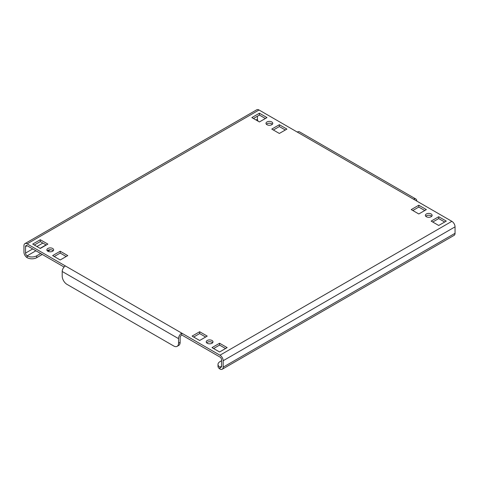 <?xml version="1.0" encoding="UTF-8"?>
<svg xmlns="http://www.w3.org/2000/svg" width="479" height="479" viewBox="0 0 479 479"><rect width="100%" height="100%" fill="white"/><g stroke="black" fill="none" stroke-linecap="round" stroke-linejoin="round"><path stroke-width="0.72" d="M212.011 340.485A3.383 1.952 0 0 0 208.323 340.06A3.383 1.952 0 0 0 206.239 341.862A3.383 1.952 0 0 0 207.227 343.245A3.383 1.952 0 0 0 210.91 343.665A3.383 1.952 0 0 0 212.999 341.862A3.383 1.952 0 0 0 212.011 340.485M206.635 342.784A3.383 1.952 180 0 1 212.011 342.323A3.383 1.952 180 0 1 212.598 342.784M52.636 248.469A3.383 1.952 0 0 0 48.954 248.05A3.383 1.952 0 0 0 46.864 249.852A3.383 1.952 0 0 0 47.858 251.23A3.383 1.952 0 0 0 51.54 251.655A3.383 1.952 0 0 0 53.63 249.852A3.383 1.952 0 0 0 52.636 248.469M47.265 250.768A3.383 1.952 180 0 1 52.636 250.313A3.383 1.952 180 0 1 53.229 250.768M431.142 213.969A3.383 1.952 0 0 0 427.46 213.544A3.383 1.952 0 0 0 425.37 215.346A3.383 1.952 0 0 0 426.364 216.73A3.383 1.952 0 0 0 430.046 217.149A3.383 1.952 0 0 0 432.136 215.346A3.383 1.952 0 0 0 431.142 213.969M425.771 216.268A3.383 1.952 180 0 1 431.142 215.807A3.383 1.952 180 0 1 431.735 216.268M271.773 121.953A3.383 1.952 0 0 0 268.09 121.528A3.383 1.952 0 0 0 266.001 123.337A3.383 1.952 0 0 0 266.989 124.714A3.383 1.952 0 0 0 270.677 125.139A3.383 1.952 0 0 0 272.761 123.337A3.383 1.952 0 0 0 271.773 121.953M266.402 124.253A3.383 1.952 180 0 1 271.773 123.792A3.383 1.952 180 0 1 272.365 124.253M258.253 121.277A2.251 1.299 60 0 1 257.427 119.193L257.427 116.205M221.573 360.729L219.975 361.645A6.76 3.904 -0 0 0 217.999 364.405A6.76 3.904 -0 0 0 219.975 367.165L219.975 369.01A4.509 2.605 -120 0 0 222.232 369.231A4.509 2.605 -120 0 0 223.166 367.165L223.166 360.729A4.509 2.605 -120 0 0 219.975 355.202L451.865 221.328L413.611 199.246A4.509 2.605 -60 0 1 415.868 199.019L299.525 131.851A4.509 2.605 120 0 0 297.273 132.078L259.025 109.99L27.135 243.871A4.509 2.605 -120 0 0 24.884 243.649A4.509 2.605 -120 0 0 23.95 245.709L23.95 252.152A4.509 2.605 -120 0 0 27.135 257.672A6.76 3.904 180 0 0 36.697 257.672L42.278 254.451M25.543 246.631L27.135 245.709A2.251 1.299 -120 0 0 26.01 245.601A2.251 1.299 -120 0 0 25.543 246.631L25.543 253.074A2.251 1.299 -120 0 0 27.135 255.834A6.76 3.904 0 0 0 36.697 255.834L40.685 253.535M221.573 366.249L219.975 367.165A2.251 1.299 -120 0 0 221.106 367.279A2.251 1.299 -120 0 0 221.573 366.249L221.573 359.807A2.251 1.299 -120 0 0 219.975 357.047L181.727 334.965A2.251 1.299 120 0 0 180.134 337.725L180.134 342.323A6.76 3.904 60 0 1 178.733 345.419L177.14 346.341A6.76 3.904 -120 0 0 178.541 343.245L180.134 342.323M451.865 221.328A4.509 2.605 60 0 1 455.05 226.848L455.05 233.291A4.509 2.605 60 0 1 454.116 235.351L222.232 369.231M34.308 245.02L40.284 241.572L46.259 245.02M54.229 256.522L60.204 253.074L66.186 256.522M213.604 348.532L219.58 345.084L225.555 348.532M193.684 337.03L199.659 333.582L205.635 337.03M412.814 210.515L418.796 207.066L424.771 210.515M253.445 118.505L259.42 115.056L265.396 118.505M273.365 130.007L279.341 126.558L285.316 130.007M432.741 222.017L438.716 218.568L444.692 222.017M27.135 245.709L64.072 267.037M47.858 244.098L40.284 239.728L32.716 244.098L40.284 248.469L47.858 244.098M67.779 255.6L60.204 251.23L52.636 255.6L60.204 259.971L67.779 255.6M227.148 347.616L219.58 343.245L212.011 347.616L219.58 351.987L227.148 347.616M207.227 336.114L199.659 331.743L192.085 336.114L199.659 340.485L207.227 336.114M426.364 209.598L418.796 205.228L411.221 209.598L418.796 213.969L426.364 209.598M251.852 117.583L259.42 121.953L266.989 117.583L259.42 113.212L251.852 117.583M271.773 129.085L279.341 133.455L286.915 129.085L279.341 124.714L271.773 129.085M446.284 221.1L438.716 216.73L431.142 221.1L438.716 225.465L446.284 221.1M27.135 243.871L181.727 333.121L181.727 334.965M219.975 355.202L181.727 333.121A4.509 2.605 120 0 0 178.541 338.641L178.541 343.245M415.868 199.019A4.509 2.605 -60 0 1 416.802 201.084M177.14 346.341A6.76 3.904 -120 0 1 173.757 346.006L66.982 284.358A6.76 3.904 -120 0 1 62.198 276.078L62.198 271.473A4.509 2.605 -60 0 1 65.389 265.953M24.884 243.649L256.768 109.769A4.509 2.605 60 0 1 259.025 109.99M219.975 369.01A6.76 3.904 180 0 1 217.999 366.249L217.999 364.405M47.858 251.23L50.433 249.745M438.716 218.568L438.716 216.73M279.341 126.558L279.341 124.714M259.42 115.056L259.42 113.212M418.796 207.066L418.796 205.228M199.659 333.582L199.659 331.743M219.58 345.084L219.58 343.245M60.204 253.074L60.204 251.23M40.284 241.572L40.284 239.728M257.427 119.193L256.037 120.001M42.876 243.063L36.901 246.517M32.716 248.93L25.543 253.074M223.166 367.165L455.05 233.291M455.05 226.848L223.166 360.729M413.611 199.246L297.273 132.078M62.198 271.473L178.541 338.641M35.901 250.774L27.135 255.834L27.135 257.672M40.086 248.356L46.062 244.907M36.697 255.834L36.697 257.672"/></g></svg>
